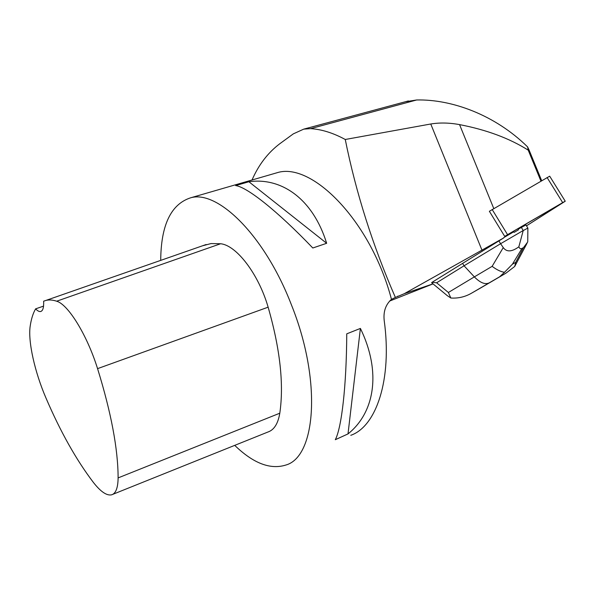 <?xml version="1.0" encoding="UTF-8"?>
<svg xmlns="http://www.w3.org/2000/svg" width="595" height="595" viewBox="0 0 595 595"><rect width="100%" height="100%" fill="white"/><g stroke="black" fill="none" stroke-linecap="round" stroke-linejoin="round"><path stroke-width="0.89" d="M489.373 211.285L549.691 176.179L565.243 201.222L504.709 236.379L489.373 211.285M492.184 209.522L507.557 234.661L564.521 201.564L526.501 225.817L565.243 201.222M493.791 208.585L459.563 124.615C486.524 129.807 509.402 138.315 528.211 150.141L527.594 146.898L529.052 149.97L541.673 180.657M447.306 295.663L431.628 282.714L432.067 282.305L436.626 282.781L448.377 292.487L474.349 276.883C480.128 282.759 485.044 284.774 489.09 282.93L471.225 293.365C464.903 296.935 458.105 298.489 450.846 298.021L447.314 295.663M433.004 283.852L404.288 293.692L503.816 237.859L432.067 282.305M503.72 237.658L513.775 231.782L514.132 232.37L518.438 229.849L518.081 229.261L525.95 224.925L527.877 228.086L527.735 241.927L523.54 247.579L521.994 248.435C520.677 249.149 519.628 248.613 518.847 246.813L523.228 230.503L500.603 243.719L498.893 240.908M518.438 229.849L514.132 232.37M389.539 301.1L433.048 283.889M528.211 150.141L540.937 181.088M404.288 293.692L395.378 297.448C372.708 245.482 356.003 192.825 345.256 139.483L430.758 123.998C439.69 122.518 449.292 122.726 459.563 124.615M252.027 179.995C258.617 164.86 267.869 152.781 279.769 143.752L293.328 133.86L303.748 129.13L310.597 128.639C321.612 129.323 333.163 132.938 345.256 139.483M350.775 435.317C376.219 426.555 392.328 379.625 384.206 320.549C383.225 311.661 385.642 304.588 391.465 299.345C371.049 221.228 311.676 161.401 276.98 172.758L273.06 173.896M391.465 299.345L395.378 297.448M160.71 260.379C160.992 225.059 170.973 204.197 190.645 197.8C217.577 189.783 264.582 235.174 291.319 304.595C322.126 381.06 315.811 456.96 285.771 465.067C270.271 469.872 253.254 463.304 234.72 445.365M348.008 433.911L335.305 439.705C341.582 427.827 346.483 386.378 346.751 333.84L360.399 328.425C381.559 371.838 374.761 412.558 348.008 433.911L360.399 328.425M326.655 243.288L312.806 247.996C277.091 210.637 246.955 187.001 235.642 185.581L248.881 181.743C281.613 177.087 313 199.042 326.655 243.288L248.881 181.743M202.449 245.817L211.039 243.571L220.611 243.749C236.356 245.229 258.475 273.826 268.137 307.184C280.126 348.96 284.016 384.303 279.799 413.205C278.036 423.685 274.072 429.962 267.914 432.029L112.686 494.386M35.611 308.857C37.559 310.902 39.233 311.787 40.631 311.52C42.907 310.895 43.911 307.459 43.636 301.204L46.008 300.401C49.147 299.627 52.702 299.895 56.659 301.211C68.075 304.342 87.034 334.829 97.565 368.64C111.198 412.685 118.048 449.099 118.115 477.904C117.966 487.915 115.802 493.553 111.607 494.824C106.728 495.858 100.644 491.715 93.356 482.381C76.234 459.861 60.452 431.769 46.008 398.107C34.763 372.113 27.809 341.143 30.211 325.978C31.26 318.957 33.06 313.253 35.611 308.857L43.554 306.127M527.594 146.898C494.884 114.694 451.531 99.157 416.671 99.975L405.426 101.738M436.626 282.781L464.055 265.787L462.553 263.302M450.846 298.021L448.377 292.487M504.508 272.279L512.429 264.187L515.716 262.328L514.712 266.456L506.129 273.038L499.644 276.779L504.508 272.279C500.893 271.811 496.765 269.833 492.132 266.344L474.349 276.883L464.055 265.787L500.603 243.719L503.258 247.594C506.628 252.206 511.826 251.945 518.847 246.813M523.265 230.54L527.877 228.086M523.228 230.503L521.309 227.372M481.437 287.511L498.67 277.434M514.712 266.456L527.036 243.288M562.662 202.612L547.08 177.503M397.534 296.317L398.003 296.132M97.565 368.64L268.137 307.184M118.115 477.904L279.799 413.205M56.659 301.211L220.611 243.749M482.017 250.287L430.758 123.998M310.597 128.639L416.671 99.975M498.491 277.545L505.237 273.574M499.644 276.779L489.09 282.93M472.155 292.837L481.571 287.437M492.132 266.344L503.258 247.594M515.716 262.328L523.54 247.579M521.994 248.435L512.429 264.187M276.98 172.758L190.645 197.8M46.008 300.401L206.153 244.523M40.631 311.52L41.077 311.378M408.378 100.942L303.837 129.108"/></g></svg>
